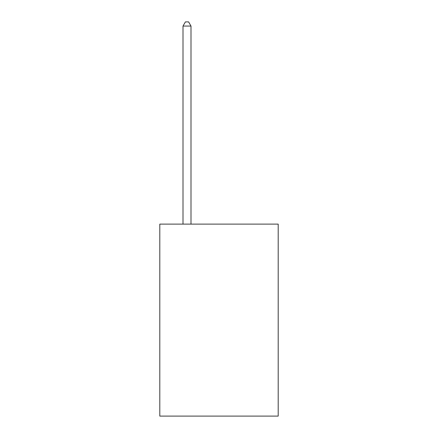 <?xml version="1.0" encoding="UTF-8"?>
<svg xmlns="http://www.w3.org/2000/svg" width="438" height="438" viewBox="0 0 438 438"><rect width="100%" height="100%" fill="white"/><g stroke="black" fill="none" stroke-linecap="round" stroke-linejoin="round"><path stroke-width="0.66" d="M278.196 224.119L278.196 416.1L159.804 416.1L159.804 224.119L278.196 224.119M191.001 224.119L191.001 26.061L183.002 26.061L183.002 224.119M183.002 26.061L185.405 21.9L188.603 21.9L191.001 26.061"/></g></svg>
